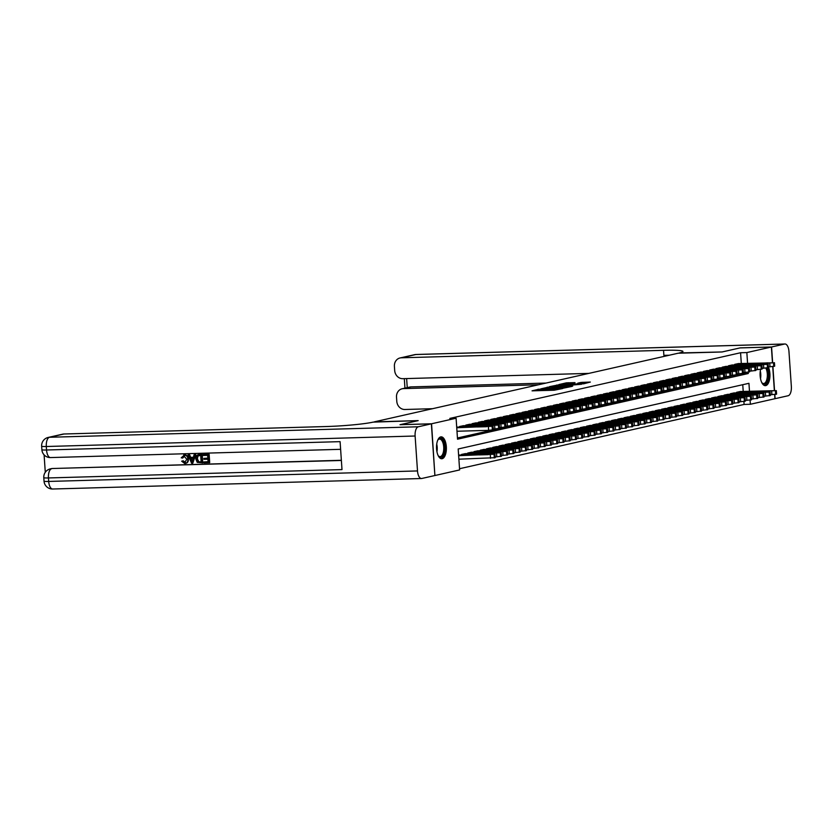 <?xml version="1.0" encoding="UTF-8"?>
<svg xmlns="http://www.w3.org/2000/svg" width="833" height="833" viewBox="0 0 833 833"><rect width="100%" height="100%" fill="white"/><g stroke="black" fill="none" stroke-linecap="round" stroke-linejoin="round"><path stroke-width="1.25" d="M539.243 389.146L532.048 390.844L554.216 390.219L562.681 388.522L540.815 389.74L538.368 389.594L539.243 389.146M768.39 367.093A10.954 4.925 -91.6 0 1 769.734 378.474A10.954 4.925 -91.6 0 1 765.766 385.606A10.954 4.925 -91.6 0 1 765.34 385.658A10.954 4.925 -91.6 0 1 760.602 369.373M442.188 458.691A10.954 4.925 -91.6 0 1 441.761 458.754A10.954 4.925 -91.6 0 1 436.544 448.414A10.954 4.925 -91.6 0 1 440.699 436.898A10.954 4.925 -91.6 0 1 441.136 436.846A10.954 4.925 -91.6 0 1 446.353 447.175A10.954 4.925 -91.6 0 1 442.188 458.691M575.009 382.618L566.325 382.857L558.943 384.554L583.714 383.794L590.337 382.055L580.976 382.441L577.738 383.201L584.256 383.263L578.935 383.878L562.306 384.18L575.009 382.618M400.194 424.715L418.166 420.613L374.267 421.862L678.145 353.223L722.055 351.974L740.027 347.913L771.389 347.017L772.451 362.605M400.194 424.674L431.556 423.778L456.099 418.239L457.525 439.199L748.273 373.517L748.19 372.184M741.308 363.49L740.579 352.744L449.82 418.416L456.099 418.239M740.579 352.744L746.847 352.567L771.389 347.017M549.082 387.001L540.617 388.907L562.775 388.282L572.011 386.408L549.082 387.001L549.145 387.855M549.541 386.647L558.631 384.846L581.549 384.252L565.628 385.617L563.431 386.137L572.688 386.116L549.551 386.751M463.335 425.715L459.577 426.496L459.618 427.058M469.593 424.299L465.834 425.09L465.876 425.642M475.841 422.893L472.082 423.674L472.124 424.226M482.099 421.477L478.34 422.258L478.381 422.82M488.346 420.061L484.587 420.852L484.629 421.404M494.604 418.655L490.845 419.436L490.887 419.988M500.852 417.239L497.093 418.031L497.134 418.582M507.11 415.823L503.351 416.615L503.392 417.166M513.357 414.418L509.598 415.198L509.64 415.761M519.615 413.001L515.856 413.793L515.898 414.345M525.862 411.596L522.104 412.377L522.145 412.929M532.12 410.18L528.361 410.961L528.403 411.523M538.368 408.764L534.609 409.555L534.651 410.107M544.626 407.358L540.867 408.139L540.909 408.691M550.873 405.942L547.114 406.723L547.156 407.285M557.131 404.526L553.372 405.317L553.414 405.869M563.379 403.12L559.62 403.901L559.661 404.453M569.637 401.704L565.878 402.485L565.919 403.047M575.884 400.288L572.125 401.079L572.167 401.631M582.142 398.882L578.383 399.663L578.425 400.215M588.39 397.466L584.631 398.257L584.672 398.809M594.647 396.05L590.889 396.841L590.93 397.393M600.895 394.644L597.136 395.425L597.178 395.977M607.153 393.228L603.394 394.019L603.436 394.571M613.4 391.812L609.641 392.603L609.683 393.155M619.658 390.406L615.899 391.187L615.941 391.749M625.906 388.99L622.147 389.782L622.189 390.333M632.164 387.584L628.405 388.365L628.446 388.917M638.411 386.168L634.652 386.949L634.694 387.512M644.669 384.752L640.91 385.544L640.952 386.096M650.917 383.347L647.158 384.128L647.199 384.679M657.175 381.93L653.416 382.711L653.457 383.274M663.422 380.514L659.663 381.306L659.705 381.858M669.68 379.109L665.921 379.89L665.963 380.442M675.927 377.693L672.169 378.474L672.21 379.036M682.185 376.277L678.426 377.068L678.468 377.62M688.433 374.871L684.674 375.652L684.716 376.204M694.691 373.455L690.932 374.246L690.974 374.798M700.938 372.039L697.179 372.83L697.221 373.382M707.196 370.633L703.437 371.414L703.479 371.966M713.444 369.217L709.685 370.008L709.726 370.56M719.702 367.801L715.943 368.592L715.984 369.144M725.949 366.395L722.19 367.176L722.232 367.738M732.207 364.979L728.448 365.77L728.49 366.322M457.442 437.981L741.995 373.59M734.737 364.906L734.696 364.354L738.455 363.573M459.535 468.719L744.098 404.442L743.9 401.527M743.213 391.437L742.755 384.7M461.524 455.005L461.482 454.443L465.241 453.662M467.782 453.589L467.74 453.037L471.499 452.246M474.029 452.173L473.987 451.621L477.746 450.84M480.287 450.768L480.245 450.205L484.004 449.424M486.534 449.351L486.493 448.8L490.252 448.008M492.792 447.935L492.751 447.383L496.51 446.603M499.04 446.53L498.998 445.967L502.757 445.186M505.298 445.114L505.256 444.562L509.015 443.77M511.545 443.697L511.504 443.146L515.263 442.365M517.803 442.292L517.762 441.74L521.52 440.949M524.051 440.876L524.009 440.324L527.768 439.532M530.309 439.46L530.267 438.908L534.026 438.127M536.556 438.054L536.514 437.502L540.273 436.711M542.814 436.638L542.772 436.086L546.531 435.295M549.062 435.232L549.02 434.67L552.779 433.889M555.319 433.816L555.278 433.264L559.037 432.473M561.567 432.4L561.525 431.848L565.284 431.067M567.825 430.994L567.783 430.432L571.542 429.651M574.072 429.578L574.031 429.026L577.79 428.235M580.33 428.162L580.289 427.61L584.048 426.829M586.578 426.756L586.536 426.194L590.295 425.413M592.836 425.34L592.794 424.788L596.553 423.997M599.083 423.924L599.042 423.372L602.8 422.591M605.341 422.518L605.299 421.956L609.058 421.175M611.589 421.102L611.547 420.55L615.306 419.759M617.847 419.686L617.805 419.134L621.564 418.353M624.094 418.281L624.052 417.729L627.811 416.937M630.352 416.864L630.31 416.313L634.069 415.521M636.599 415.459L636.558 414.896L640.317 414.116M642.857 414.043L642.816 413.491L646.575 412.699M649.105 412.627L649.063 412.075L652.822 411.283M655.363 411.221L655.321 410.659L659.08 409.878M661.61 409.805L661.569 409.253L665.328 408.462M667.868 408.389L667.827 407.837L671.585 407.056M674.116 406.983L674.074 406.421L677.833 405.64M680.374 405.567L680.332 405.015L684.091 404.224M686.621 404.151L686.579 403.599L690.338 402.818M692.879 402.745L692.837 402.183L696.596 401.402M699.126 401.329L699.085 400.777L702.844 399.986M705.384 399.913L705.343 399.361L709.102 398.58M711.632 398.507L711.59 397.955L715.349 397.164M717.89 397.091L717.848 396.539L721.607 395.748M724.137 395.675L724.096 395.123L727.855 394.342M730.395 394.269L730.354 393.717L734.112 392.926M736.643 392.853L736.601 392.301L740.36 391.51M434.888 475.487L431.556 423.778M772.722 366.593L774.357 390.552M774.628 394.54L774.919 398.715L750.377 404.265L750.085 400.132M744.098 404.442L750.377 404.265M749.481 391.26L748.94 383.305L458.192 448.977L459.618 469.937L435.076 475.487M747.576 363.313L746.847 352.567M742.005 373.705L748.273 373.517M542.398 388.605L564.93 387.616L542.398 388.605M558.152 385.71L552.831 386.335L554.861 386.45L564.056 385.606L558.152 385.71M458.889 459.191L495.208 457.681L494.969 454.183L458.671 455.078M494.969 454.183L458.65 455.703M488.346 454.349L479.079 454.901L488.367 454.662M456.765 427.131L493.063 426.236L456.744 427.756M456.984 431.244L488.627 430.349L488.388 426.85M486.441 426.402L477.174 426.954L486.462 426.715M493.063 426.236L493.303 429.734L488.627 430.349M437.689 440.272A9.486 4.259 -91.6 0 1 437.773 440.136A9.486 4.259 -91.6 0 1 438.064 439.699A9.486 4.259 -91.6 0 1 443.885 442.615A9.486 4.259 -91.6 0 1 443.104 455.516A9.486 4.259 -91.6 0 1 438.533 456.078A9.486 4.259 -91.6 0 1 438.127 455.526M438.283 455.755A8.778 3.946 88.4 0 0 440.063 456.619A8.778 3.946 88.4 0 0 442.281 454.964A8.778 3.946 88.4 0 0 443.5 445.093A8.778 3.946 88.4 0 0 439.564 439.064A8.778 3.946 88.4 0 0 437.835 440.032M441.094 458.671A10.891 4.894 88.4 0 0 443.5 456.661A10.891 4.894 88.4 0 0 445.072 444.791A10.891 4.894 88.4 0 0 440.48 436.961M766.849 367.957A9.486 4.259 -91.6 0 1 766.683 382.42A9.486 4.259 -91.6 0 1 762.112 382.982A9.486 4.259 -91.6 0 1 761.706 382.43M761.862 382.67A8.778 3.946 88.4 0 0 763.642 383.524A8.778 3.946 88.4 0 0 765.86 381.868A8.778 3.946 88.4 0 0 765.808 368.071M764.673 385.575A10.891 4.894 88.4 0 0 767.078 383.565A10.891 4.894 88.4 0 0 767.641 367.811M184.78 455.797L182.812 457.963L181.23 457.827L184.614 454.839C186.936 454.995 188.196 456.422 188.393 459.098C188.529 461.68 187.467 463.117 185.218 463.44M183.729 454.985L184.614 454.839M183.978 454.912L184.114 454.953C186.436 455.11 187.696 456.526 187.894 459.212C188.019 461.794 186.967 463.231 184.718 463.544L185.634 463.398M184.718 463.544L181.656 461.19L183.198 460.795L185.426 462.45M194.068 454.776L195.703 454.631L192.777 463.21L191.59 463.242L188.029 454.943L189.153 454.912L190.184 457.473L193.391 457.379L194.068 454.776L195.203 454.745L192.777 463.21M188.029 454.943L189.653 454.797L190.684 457.359L193.423 457.275M203.846 461.93L208.083 461.805L207.917 459.222L203.96 459.337L203.887 458.369L207.844 458.254L207.646 455.359L203.21 455.484L203.648 454.401L209.145 454.245L209.718 462.627L203.908 462.898L203.846 461.93L208.083 461.711M203.887 458.369L207.844 458.16M44.097 454.86L45.284 472.28M48.199 437.44A8.434 8.434 0 0 0 41.65 446.228A8.434 0.666 176.1 0 0 46.304 446.509A8.434 3.79 -91.6 0 1 49.491 437.273A8.434 7.497 -102.7 0 0 48.199 437.44L62.673 434.17A8.434 7.497 77.3 0 1 63.964 434.003L49.491 437.273L418.301 426.777A8.434 3.79 88.4 0 0 415.115 436.013L46.304 446.509L46.544 449.997L340.093 441.646L341.999 469.593L48.449 477.944A8.434 3.79 -91.6 0 1 51.636 468.719A8.434 7.497 -102.7 0 0 50.344 468.875L51.282 468.667A8.434 7.497 77.3 0 1 52.573 468.5L341.374 460.472M341.363 460.285L52.573 468.5M198.327 454.693L202.2 454.443L202.763 462.825L197.223 462.367L195.807 458.973C195.62 456.286 196.682 454.839 199.004 454.631L201.701 454.558L202.263 462.94M418.301 426.777L431.369 423.83L400.007 424.715L418.104 420.634L373.142 422.123A35.121 2.759 176.1 0 1 326.14 426.538L63.964 434.003M415.115 436.013L417.5 470.937A8.434 3.79 88.4 0 0 421.488 478.517A8.434 3.79 88.4 0 0 421.821 478.475L434.888 475.528L431.369 423.83M203.148 454.516L209.145 454.245M208.646 454.36L209.218 462.742M198.566 454.631L199.504 454.516M199.149 455.599L197.411 456.245L196.869 458.962L198.358 461.909L201.138 462.003L200.701 455.557L198.358 455.682M199.649 455.484L197.91 456.13L197.369 458.848L198.858 461.794L201.138 461.909M192.527 460.701L193.141 458.358L190.57 458.431L192.121 462.263L192.527 460.701M191.111 458.41L192.621 462.148M182.698 460.909L184.707 462.575L186.831 459.243L183.854 455.963M184.28 455.911L182.312 458.077M774.815 394.519L775.106 398.674L788.174 395.727A8.434 3.79 88.4 0 0 791.35 386.491L788.966 351.557A8.434 3.79 88.4 0 0 784.978 343.987A8.434 3.79 88.4 0 0 784.644 344.029L771.577 346.976L740.214 347.871L722.117 351.953L679.27 352.963A35.121 2.759 -3.9 0 0 682.945 351.474A35.121 2.759 -3.9 0 0 663.537 350.329L401.36 357.794A8.434 7.497 -102.7 0 0 400.079 357.951A8.434 7.497 -102.7 0 0 394.405 366.385L394.686 370.508A8.434 7.497 -102.7 0 0 402.787 378.682L588.889 373.382M774.544 390.542L772.909 366.572M772.639 362.594L771.577 346.976M538.535 384.763L403.464 388.605A8.434 7.497 -102.7 0 0 402.172 388.761A8.434 7.497 -102.7 0 0 396.508 397.206L396.789 401.319A8.434 7.497 -102.7 0 0 404.88 409.492L432.514 408.701M402.172 388.761L409.68 387.074A8.434 7.497 77.3 0 1 410.961 386.908L403.464 388.605M546.042 383.065L410.961 386.908M669.128 355.254A35.121 2.759 -3.9 0 0 663.88 355.358L663.537 350.329M495.156 456.932L501.466 456.265L501.227 452.777L464.929 453.673M501.227 452.777L461.794 454.381M494.594 452.933L485.327 453.485L494.615 453.246M501.414 455.516L507.714 454.849L507.474 451.361L471.176 452.257M507.474 451.361L468.052 452.965M500.852 451.528L491.585 452.08L500.872 451.84M507.661 454.1L513.971 453.444L513.732 449.945L477.434 450.84M513.732 449.945L474.3 451.548M507.099 450.112L497.832 450.663L507.12 450.424M513.919 452.694L520.219 452.027L519.979 448.539L483.681 449.435M519.979 448.539L480.558 450.143M513.357 448.695L504.09 449.247L513.378 449.018M463.023 425.725L498.405 425.09L459.889 426.434M493.251 428.985L494.875 428.933L494.646 425.444M492.688 424.986L483.421 425.538L492.709 425.309M499.321 424.83L499.561 428.318L494.875 428.933M469.271 424.309L504.652 423.674L466.147 425.017M499.508 427.568L501.133 427.527L500.893 424.028M498.946 423.581L489.679 424.132L498.967 423.893M505.579 423.414L505.808 426.902L501.133 427.527M475.528 422.904L511.535 422.123L472.394 423.601M505.756 426.152L507.391 426.111L507.151 422.612M505.194 422.164L495.927 422.716L505.214 422.477M511.826 421.998L512.066 425.496L507.391 426.111M481.776 421.488L517.158 420.852L478.652 422.196M512.014 424.747L513.638 424.695L513.399 421.206M511.452 420.748L502.184 421.3L511.472 421.071M518.084 420.592L518.313 424.08L513.638 424.695M520.167 451.278L526.477 450.611L526.237 447.123L489.939 448.019M526.237 447.123L486.805 448.727M519.605 447.29L510.337 447.842L519.625 447.602M488.034 420.071L524.04 419.301L484.9 420.78M518.261 423.331L519.896 423.289L519.657 419.79M517.699 419.343L508.432 419.894L517.72 419.655M524.332 419.176L524.571 422.675L519.896 423.289M526.425 449.862L532.724 449.206L532.485 445.707L496.187 446.613M532.485 445.707L493.063 447.311M525.862 445.874L516.595 446.426L525.883 446.186M494.281 418.666L530.288 417.885L491.158 419.363M524.519 421.914L526.144 421.873L525.904 418.374M523.957 417.927L514.69 418.478L523.978 418.239M530.59 417.76L530.819 421.259L526.144 421.873M532.672 448.456L538.982 447.79L538.743 444.301L502.445 445.197M538.743 444.301L499.311 445.905M532.11 444.458L522.843 445.009L532.131 444.78M500.539 417.25L535.921 416.615L497.405 417.958M530.767 420.509L532.402 420.457L532.162 416.969M530.204 416.521L520.937 417.062L530.225 416.833M536.837 416.354L537.077 419.842L532.402 420.457M538.93 447.04L545.23 446.373L544.99 442.885L508.692 443.781M544.99 442.885L505.569 444.489M538.368 443.052L529.101 443.604L538.389 443.364M506.787 415.834L542.793 415.063L503.663 416.542M537.025 419.093L538.649 419.051L538.41 415.552M536.462 415.105L527.195 415.657L536.483 415.417M543.095 414.938L543.324 418.437L538.649 419.051M545.178 445.624L551.488 444.968L551.248 441.469L514.95 442.375M551.248 441.469L511.816 443.073M544.615 441.636L535.348 442.188L544.636 441.948M513.045 414.428L548.426 413.793L509.911 415.126M543.272 417.677L544.907 417.635L544.667 414.136M542.71 413.689L533.443 414.24L542.731 414.001M549.343 413.522L549.582 417.021L544.907 417.635M551.436 444.218L557.735 443.552L557.496 440.063L521.198 440.959M557.496 440.063L518.074 441.667M550.873 440.22L541.606 440.772L550.894 440.542M519.292 413.012L554.674 412.377L516.168 413.72M549.53 416.271L551.154 416.219L550.915 412.731M548.968 412.283L539.701 412.824L548.989 412.595M555.601 412.116L555.83 415.605L551.154 416.219M557.683 442.802L563.993 442.146L563.754 438.647L527.456 439.543M563.754 438.647L524.321 440.251M557.121 438.814L547.854 439.366L557.142 439.126M525.55 411.596L561.557 410.825L522.416 412.304M555.778 414.855L557.412 414.813L557.173 411.315M555.215 410.867L545.948 411.419L555.236 411.179M561.848 410.7L562.088 414.199L557.412 414.813M563.941 441.386L570.241 440.73L570.001 437.231L533.703 438.137M570.001 437.231L530.579 438.835M563.379 437.398L554.112 437.95L563.4 437.71M531.798 410.19L567.179 409.555L528.674 410.898M562.036 413.439L563.66 413.397L563.42 409.909M561.473 409.451L552.206 410.003L561.494 409.763M568.106 409.295L568.335 412.783L563.66 413.397M570.188 439.98L576.498 439.314L576.259 435.826L539.961 436.721M576.259 435.826L536.827 437.429M569.626 435.992L560.359 436.534L569.647 436.305M538.056 408.774L573.437 408.139L534.921 409.482M568.283 412.033L569.918 411.981L569.678 408.493M567.721 408.045L558.454 408.587L567.742 408.357M574.354 407.878L574.593 411.367L569.918 411.981M576.446 438.564L582.746 437.908L582.506 434.409L546.209 435.305M582.506 434.409L543.085 436.013M575.884 434.576L566.617 435.128L575.905 434.888M544.303 407.358L580.309 406.587L541.179 408.066M574.541 410.617L576.165 410.575L575.926 407.077M573.979 406.629L564.712 407.181L573.999 406.941M580.611 406.462L580.84 409.961L576.165 410.575M582.694 437.148L589.004 436.492L588.764 432.993L552.466 433.899M588.764 432.993L549.332 434.607M582.132 433.16L572.865 433.712L582.152 433.472M550.561 405.952L585.943 405.317L547.427 406.66M580.788 409.211L582.423 409.159L582.184 405.671M580.226 405.213L570.959 405.765L580.247 405.536M586.859 405.057L587.098 408.545L582.423 409.159M588.952 435.742L595.251 435.076L595.012 431.588L558.714 432.483M595.012 431.588L555.59 433.191M588.39 431.754L579.122 432.296L588.41 432.067M556.808 404.536L592.19 403.901L553.685 405.244M587.046 407.795L588.671 407.743L588.431 404.255M586.484 403.807L577.217 404.359L586.505 404.12M593.117 403.641L593.346 407.129L588.671 407.743M595.199 434.326L601.509 433.67L601.27 430.172L564.972 431.067M601.27 430.172L561.838 431.775M594.637 430.338L585.37 430.89L594.658 430.651M563.066 403.12L599.073 402.349L559.932 403.828M593.294 406.379L594.929 406.337L594.689 402.839M592.732 402.391L583.464 402.943L592.752 402.703M599.364 402.224L599.604 405.723L594.929 406.337M601.457 432.921L607.757 432.254L607.517 428.766L571.219 429.661M607.517 428.766L568.096 430.369M600.895 428.922L591.628 429.474L600.916 429.234M569.314 401.714L604.696 401.079L566.19 402.422M599.552 404.973L601.176 404.921L600.937 401.433M598.989 400.975L589.722 401.527L599.01 401.298M605.622 400.819L605.851 404.307L601.176 404.921M607.705 431.504L614.015 430.838L613.775 427.35L577.477 428.245M613.775 427.35L574.343 428.953M607.142 427.516L597.875 428.068L607.163 427.829M575.572 400.298L610.953 399.663L572.438 401.006M605.799 403.557L607.434 403.516L607.195 400.017M605.237 399.569L595.97 400.121L605.258 399.882M611.87 399.403L612.109 402.891L607.434 403.516M613.963 430.088L620.262 429.432L620.023 425.934L583.725 426.829M620.023 425.934L580.601 427.537M613.4 426.1L604.133 426.652L613.421 426.413M581.819 398.892L617.826 398.112L578.696 399.59M612.057 402.141L613.682 402.1L613.442 398.601M611.495 398.153L602.228 398.705L611.516 398.466M618.128 397.987L618.357 401.485L613.682 402.1M620.21 428.683L626.52 428.016L626.281 424.528L589.983 425.424M626.281 424.528L586.849 426.132M619.648 424.684L610.381 425.236L619.669 425.007M588.077 397.476L623.459 396.841L584.943 398.184M618.305 400.735L619.939 400.683L619.7 397.195M617.742 396.737L608.475 397.289L617.763 397.06M624.375 396.581L624.615 400.069L619.939 400.683M626.468 427.267L632.768 426.6L632.539 423.112L596.23 424.007M632.539 423.112L593.106 424.715M625.906 423.279L616.639 423.83L625.927 423.591M594.325 396.06L630.331 395.29L591.201 396.768M624.563 399.319L626.187 399.278L625.947 395.779M624 395.331L614.733 395.883L624.021 395.644M630.633 395.165L630.862 398.663L626.187 399.278M632.716 425.85L639.026 425.194L638.786 421.696L602.488 422.602M638.786 421.696L599.354 423.299M632.153 421.862L622.886 422.414L632.174 422.175M600.583 394.655L636.589 393.874L597.448 395.352M630.81 397.903L632.445 397.862L632.205 394.363M630.248 393.915L620.981 394.467L630.269 394.228M636.881 393.749L637.12 397.247L632.445 397.862M638.973 424.445L645.273 423.778L645.044 420.29L608.736 421.186M645.044 420.29L605.612 421.894M638.411 420.446L629.144 420.998L638.432 420.769M606.83 393.238L642.212 392.603L603.706 393.947M637.068 396.498L638.692 396.446L638.453 392.957M636.506 392.51L627.239 393.051L636.527 392.822M643.138 392.343L643.368 395.831L638.692 396.446M645.221 423.029L651.531 422.373L651.291 418.874L614.993 419.77M651.291 418.874L611.859 420.478M644.659 419.041L635.392 419.593L644.68 419.353M613.088 391.822L649.094 391.052L609.954 392.53M643.315 395.081L644.95 395.04L644.711 391.541M642.753 391.094L633.486 391.645L642.774 391.406M649.386 390.927L649.625 394.425L644.95 395.04M651.479 421.613L657.778 420.957L657.549 417.458L621.241 418.364M657.549 417.458L618.117 419.061M650.917 417.625L641.649 418.176L650.937 417.937M619.335 390.417L654.717 389.782L616.212 391.125M649.573 393.665L651.198 393.624L650.958 390.136M649.011 389.677L639.744 390.229L649.032 389.99M655.644 389.511L655.873 393.009L651.198 393.624M657.726 420.207L664.036 419.54L663.797 416.052L627.499 416.948M663.797 416.052L624.365 417.656M657.164 416.219L647.897 416.76L657.185 416.531M625.593 389.001L660.975 388.365L622.459 389.709M655.821 392.26L657.456 392.208L657.216 388.719M655.259 388.272L645.991 388.813L655.279 388.584M661.891 388.105L662.131 391.593L657.456 392.208M663.984 418.791L670.284 418.135L670.055 414.636L633.746 415.532M670.055 414.636L630.623 416.24M663.422 414.803L654.155 415.355L663.443 415.115M631.841 387.584L667.847 386.814L628.717 388.293M662.079 390.844L663.703 390.802L663.464 387.303M661.517 386.856L652.249 387.407L661.537 387.168M668.149 386.689L668.378 390.188L663.703 390.802M670.232 417.375L676.542 416.719L676.302 413.22L640.004 414.126M676.302 413.22L636.87 414.824M669.67 413.387L660.402 413.939L669.69 413.699M638.099 386.179L673.481 385.544L634.965 386.887M668.326 389.438L669.961 389.386L669.722 385.898M667.764 385.44L658.497 385.991L667.785 385.752M674.397 385.283L674.636 388.772L669.961 389.386M676.49 415.969L682.789 415.303L682.56 411.814L646.252 412.71M682.56 411.814L643.128 413.418M675.927 411.981L666.66 412.522L675.948 412.293M644.346 384.763L679.728 384.128L641.223 385.471M674.584 388.022L676.209 387.97L675.969 384.482M674.022 384.034L664.755 384.586L674.043 384.346M680.655 383.867L680.884 387.355L676.209 387.97M682.737 414.553L689.047 413.897L688.808 410.398L652.51 411.294M688.808 410.398L649.376 412.002M682.175 410.565L672.908 411.117L682.196 410.877M650.604 383.347L686.611 382.576L647.47 384.055M680.832 386.606L682.466 386.564L682.227 383.065M680.269 382.618L671.002 383.17L680.29 382.93M686.902 382.451L687.142 385.95L682.466 386.564M688.995 413.137L695.295 412.481L695.066 408.993L658.757 409.888M695.066 408.993L655.633 410.596M688.433 409.149L679.166 409.701L688.454 409.461M656.852 381.941L692.233 381.306L653.728 382.649M687.09 385.2L688.714 385.148L688.475 381.66M686.527 381.202L677.26 381.753L686.548 381.524M693.16 381.045L693.389 384.534L688.714 385.148M695.243 411.731L701.553 411.065L701.313 407.576L665.015 408.472M701.313 407.576L661.881 409.18M694.68 407.743L685.413 408.285L694.701 408.055M663.11 380.525L698.491 379.89L659.975 381.233M693.337 383.784L694.972 383.732L694.732 380.244M692.775 379.796L683.508 380.348L692.796 380.108M699.408 379.629L699.647 383.118L694.972 383.732M701.501 410.315L707.8 409.659L707.571 406.16L671.263 407.056M707.571 406.16L668.139 407.764M700.938 406.327L691.671 406.879L700.959 406.639M669.357 379.119L705.364 378.338L666.233 379.817M699.595 382.368L701.219 382.326L700.98 378.828M699.033 378.38L689.766 378.932L699.054 378.692M705.666 378.213L705.895 381.712L701.219 382.326M707.748 408.909L714.058 408.243L713.819 404.755L677.521 405.65M713.819 404.755L674.386 406.358M707.186 404.911L697.919 405.463L707.207 405.234M675.615 377.703L710.997 377.068L672.481 378.411M705.853 380.962L707.477 380.91L707.238 377.422M705.28 376.964L696.013 377.516L705.301 377.287M711.913 376.808L712.153 380.296L707.477 380.91M714.006 407.493L720.306 406.827L720.076 403.339L683.768 404.234M720.076 403.339L680.644 404.942M713.444 403.505L704.177 404.057L713.465 403.818M681.863 376.287L717.869 375.516L678.739 376.995M712.1 379.546L713.725 379.504L713.485 376.006M711.538 375.558L702.271 376.11L711.559 375.87M718.171 375.391L718.4 378.89L713.725 379.504M720.253 406.077L726.563 405.421L726.324 401.923L690.026 402.818M726.324 401.923L686.892 403.526M719.691 402.089L710.424 402.641L719.712 402.401M688.12 374.881L724.127 374.1L684.986 375.579M718.358 378.13L719.983 378.088L719.743 374.59M717.786 374.142L708.519 374.694L717.807 374.454M724.418 373.975L724.658 377.474L719.983 378.088M726.511 404.671L732.811 404.005L732.582 400.517L696.273 401.412M732.582 400.517L693.15 402.12M725.949 400.673L716.682 401.225L725.97 400.996M694.368 373.465L729.75 372.83L691.244 374.173M724.606 376.724L726.23 376.672L725.991 373.184M724.044 372.726L714.776 373.278L724.064 373.049M730.676 372.57L730.905 376.058L726.23 376.672M732.759 403.255L739.069 402.589L738.829 399.101L702.531 399.996M738.829 399.101L699.397 400.704M732.197 399.267L722.929 399.819L732.217 399.58M700.626 372.049L736.632 371.279L697.492 372.757M730.864 375.308L732.488 375.267L732.249 371.768M730.291 371.32L721.024 371.872L730.312 371.633M736.924 371.154L737.163 374.652L732.488 375.267M739.017 401.839L745.316 401.183L745.087 397.685L708.779 398.591M745.087 397.685L705.655 399.288M738.455 397.851L729.187 398.403L738.475 398.164M706.873 370.643L742.88 369.862L703.75 371.341M737.111 373.892L738.736 373.85L738.496 370.352M736.549 369.904L727.282 370.456L736.57 370.216M743.182 369.737L743.411 373.236L738.736 373.85M745.264 400.434L751.574 399.767L751.335 396.279L715.037 397.174M751.335 396.279L711.903 397.882M744.702 396.435L735.435 396.987L744.723 396.758M713.131 369.227L748.513 368.592L710.008 369.935M743.369 372.486L744.994 372.434L744.754 368.946M742.797 368.498L733.529 369.04L742.817 368.811M749.429 368.332L749.669 371.82L744.994 372.434M751.522 399.017L757.822 398.361L757.593 394.863L721.284 395.758M757.593 394.863L718.161 396.466M750.96 395.029L741.693 395.581L750.981 395.342M719.379 367.811L755.385 367.041L716.255 368.519M749.617 371.07L751.241 371.029L751.002 367.53M749.054 367.082L739.787 367.634L749.075 367.395M755.687 366.916L755.916 370.414L751.241 371.029M757.77 397.601L764.08 396.945L763.84 393.447L727.542 394.353M763.84 393.447L724.408 395.05M757.207 393.613L747.94 394.165L757.228 393.926M725.637 366.405L761.018 365.77L722.513 367.114M755.875 369.654L757.499 369.613L757.259 366.124M755.302 365.666L746.035 366.218L755.323 365.979M761.935 365.5L762.174 368.998L757.499 369.613M764.028 396.196L770.327 395.529L770.098 392.041L733.79 392.937M770.098 392.041L730.666 393.645M763.465 392.208L754.198 392.749L763.486 392.52M731.884 364.989L767.266 364.354L728.76 365.697M762.122 368.248L763.746 368.196L763.507 364.708M761.56 364.26L752.293 364.802L761.581 364.573M768.193 364.094L768.422 367.582L763.746 368.196M770.275 394.78L776.585 394.124L776.346 390.625L740.048 391.52M776.346 390.625L736.913 392.228M769.713 390.792L760.446 391.343L769.734 391.104M738.142 363.573L774.149 362.803L735.018 364.281M768.38 366.832L770.004 366.791L769.765 363.292M767.807 362.844L758.54 363.396L767.828 363.157M774.44 362.678L774.68 366.176L770.004 366.791M538.045 390.667L537.951 389.271M549.499 390.344L549.405 388.938M540.867 390.594L540.815 389.74M542.72 390.542L542.658 389.688M548.645 390.375L548.562 389.136M552.321 390.271L552.258 389.417M554.164 390.219L554.112 389.365M547.291 387.939L547.239 387.168M556.829 385.773L556.777 385.013M558.683 385.7L558.631 384.846M581.028 383.17L580.976 382.441M582.881 383.128L582.819 382.274M566.378 383.617L566.325 382.857M568.231 383.534L568.168 382.691M490.293 454.797L490.533 458.296M494.052 454.443L494.292 457.942M494.677 454.308L494.917 457.796M493.011 429.849L492.772 426.361M492.386 429.995L492.147 426.496M436.721 444.114A8.778 3.946 -91.6 0 1 436.94 451.746M760.3 371.018A8.778 3.946 -91.6 0 1 760.519 378.651M50.344 468.875A8.434 8.434 0 0 0 43.795 477.673A8.434 0.666 176.1 0 0 48.449 477.944L48.689 481.443L417.5 470.937M53.01 488.971A8.434 3.79 -91.6 0 1 52.677 489.013A8.434 3.79 -91.6 0 1 48.689 481.443A8.434 0.666 -3.9 0 1 44.034 481.162A8.434 8.434 0 0 0 52.677 489.013L421.488 478.517M50.865 457.536A8.434 3.79 -91.6 0 1 50.542 457.577A8.434 3.79 -91.6 0 1 46.544 449.997A8.434 0.666 -3.9 0 1 41.889 449.726A8.434 8.434 0 0 0 50.542 457.577L340.614 449.32M784.644 344.029L415.834 354.525L401.36 357.794M406.629 378.567L407.243 387.616M784.978 343.987L416.167 354.483A8.434 8.434 0 0 0 414.553 354.681A8.434 7.497 77.3 0 1 415.834 354.525A8.434 3.79 -91.6 0 1 416.167 354.483A8.434 3.79 -91.6 0 1 416.5 354.504M496.551 453.391L496.78 456.88M500.31 453.037L500.55 456.526M500.935 452.892L501.174 456.39M502.799 451.975L503.038 455.464M506.558 451.621L506.797 455.11M507.182 451.476L507.422 454.974M509.057 450.559L509.286 454.058M512.816 450.205L513.055 453.704M513.44 450.07L513.68 453.558M515.304 449.154L515.544 452.642M519.063 448.8L519.303 452.288M519.688 448.654L519.927 452.152M499.269 428.443L499.029 424.945M498.644 428.579L498.405 425.09M505.516 427.027L505.277 423.528M504.892 427.173L504.652 423.674M511.774 425.611L511.535 422.123M511.15 425.757L510.91 422.258M518.022 424.205L517.782 420.707M517.397 424.341L517.158 420.852M521.562 447.738L521.791 451.226M525.321 447.383L525.561 450.872M525.946 447.238L526.185 450.736M524.28 422.789L524.04 419.301M523.655 422.935L523.416 419.436M527.81 446.321L528.049 449.82M531.569 445.967L531.808 449.466M532.193 445.832L532.433 449.32M530.527 421.373L530.288 417.885M529.903 421.519L529.663 418.02M534.068 444.916L534.297 448.404M537.826 444.562L538.066 448.05M538.451 444.416L538.691 447.915M536.785 419.967L536.546 416.469M536.16 420.103L535.921 416.615M540.315 443.5L540.555 446.998M544.074 443.146L544.313 446.644M544.699 443.01L544.938 446.498M543.033 418.551L542.793 415.063M542.408 418.697L542.168 415.198M546.573 442.084L546.802 445.582M550.332 441.729L550.571 445.228M550.957 441.594L551.196 445.082M549.291 417.135L549.051 413.647M548.666 417.281L548.426 413.793M552.82 440.678L553.06 444.166M556.579 440.324L556.819 443.812M557.204 440.178L557.444 443.677M555.538 415.729L555.299 412.231M554.913 415.865L554.674 412.377M559.078 439.262L559.307 442.76M562.837 438.908L563.077 442.406M563.462 438.772L563.702 442.261M561.796 414.313L561.557 410.825M561.171 414.459L560.932 410.961M565.326 437.846L565.565 441.344M569.085 437.492L569.324 440.99M569.71 437.356L569.949 440.844M568.044 412.897L567.804 409.409M567.419 413.043L567.179 409.555M571.584 436.44L571.813 439.928M575.343 436.086L575.582 439.574M575.967 435.94L576.207 439.439M574.301 411.492L574.062 407.993M573.677 411.627L573.437 408.139M577.831 435.024L578.071 438.522M581.59 434.67L581.83 438.168M582.215 434.534L582.454 438.023M580.549 410.075L580.309 406.587M579.924 410.221L579.685 406.723M584.089 433.618L584.318 437.106M587.848 433.264L588.088 436.752M588.473 433.118L588.712 436.607M586.807 408.67L586.567 405.171M586.182 408.805L585.943 405.317M590.337 432.202L590.576 435.69M594.096 431.848L594.335 435.336M594.72 431.702L594.96 435.201M593.054 407.254L592.815 403.755M592.43 407.389L592.19 403.901M596.595 430.786L596.824 434.285M600.354 430.432L600.593 433.931M600.978 430.297L601.218 433.785M599.312 405.838L599.073 402.349M598.688 405.983L598.448 402.485M602.842 429.38L603.082 432.868M606.601 429.026L606.84 432.514M607.226 428.88L607.465 432.379M605.56 404.432L605.32 400.933M604.935 404.567L604.696 401.079M609.1 427.964L609.329 431.452M612.859 427.61L613.098 431.098M613.484 427.464L613.723 430.963M611.818 403.016L611.578 399.517M611.193 403.162L610.953 399.663M615.348 426.548L615.587 430.047M619.106 426.194L619.346 429.693M619.731 426.059L619.971 429.547M618.065 401.6L617.826 398.112M617.44 401.745L617.201 398.247M621.605 425.142L621.835 428.631M625.364 424.788L625.604 428.277M625.989 424.643L626.229 428.141M624.323 400.194L624.084 396.695M623.698 400.329L623.459 396.841M627.853 423.726L628.092 427.214M631.612 423.372L631.851 426.871M632.237 423.226L632.476 426.725M630.571 398.778L630.331 395.29M629.946 398.924L629.706 395.425M634.111 422.31L634.35 425.809M637.87 421.956L638.109 425.455M638.495 421.821L638.734 425.309M636.829 397.362L636.589 393.874M636.204 397.508L635.964 394.009M640.358 420.904L640.598 424.393M644.117 420.55L644.357 424.039M644.742 420.405L644.981 423.903M643.076 395.956L642.837 392.458M642.451 396.091L642.212 392.603M646.616 419.488L646.856 422.987M650.375 419.134L650.615 422.633M651 418.999L651.239 422.487M649.334 394.54L649.094 391.052M648.709 394.686L648.47 391.187M652.864 418.072L653.103 421.571M656.623 417.718L656.862 421.217M657.247 417.583L657.487 421.071M655.581 393.124L655.342 389.636M654.957 393.27L654.717 389.782M659.122 416.667L659.361 420.155M662.881 416.313L663.12 419.801M663.505 416.167L663.745 419.665M661.839 391.718L661.6 388.22M661.215 391.854L660.975 388.365M665.369 415.25L665.609 418.749M669.128 414.896L669.368 418.395M669.753 414.761L669.992 418.249M668.087 390.302L667.847 386.814M667.462 390.448L667.223 386.949M671.627 413.834L671.867 417.333M675.386 413.491L675.625 416.979M676.011 413.345L676.25 416.833M674.345 388.896L674.105 385.398M673.72 389.032L673.481 385.544M677.875 412.429L678.114 415.917M681.633 412.075L681.873 415.563M682.258 411.929L682.498 415.428M680.592 387.48L680.353 383.982M679.967 387.616L679.728 384.128M684.132 411.013L684.372 414.511M687.891 410.659L688.131 414.157M688.516 410.523L688.756 414.011M686.85 386.064L686.611 382.576M686.225 386.21L685.986 382.711M690.38 409.607L690.619 413.095M694.139 409.253L694.378 412.741M694.764 409.107L695.003 412.595M693.098 384.659L692.858 381.16M692.473 384.794L692.233 381.306M696.638 408.191L696.877 411.679M700.397 407.837L700.636 411.325M701.022 407.691L701.261 411.19M699.356 383.242L699.116 379.744M698.731 383.378L698.491 379.89M702.885 406.775L703.125 410.273M706.644 406.421L706.884 409.919M707.269 406.285L707.509 409.774M705.603 381.826L705.364 378.338M704.978 381.972L704.739 378.474M709.143 405.369L709.383 408.857M712.902 405.015L713.142 408.503M713.527 404.869L713.766 408.368M711.861 380.421L711.621 376.922M711.236 380.556L710.997 377.068M715.391 403.953L715.63 407.441M719.15 403.599L719.389 407.087M719.774 403.453L720.014 406.952M718.108 379.005L717.869 375.516M717.484 379.15L717.244 375.652M721.649 402.537L721.888 406.035M725.408 402.183L725.647 405.681M726.032 402.047L726.272 405.536M724.366 377.588L724.127 374.1M723.742 377.734L723.502 374.236M727.896 401.131L728.136 404.619M731.655 400.777L731.895 404.265M732.28 400.631L732.519 404.13M730.614 376.183L730.374 372.684M729.989 376.318L729.75 372.83M734.154 399.715L734.394 403.214M737.913 399.361L738.153 402.86M738.538 399.215L738.777 402.714M736.872 374.767L736.632 371.279M736.247 374.912L736.008 371.414M740.402 398.299L740.641 401.798M744.161 397.945L744.4 401.444M744.785 397.81L745.025 401.298M743.119 373.351L742.88 369.862M742.495 373.496L742.255 369.998M746.66 396.893L746.899 400.381M750.418 396.539L750.658 400.027M751.043 396.393L751.283 399.892M749.377 371.945L749.138 368.446M748.752 372.08L748.513 368.592M752.907 395.477L753.147 398.976M756.666 395.123L756.905 398.622M757.291 394.988L757.53 398.476M755.625 370.529L755.385 367.041M755 370.675L754.76 367.176M759.165 394.061L759.404 397.56M762.924 393.707L763.163 397.206M763.549 393.572L763.788 397.06M761.883 369.113L761.643 365.625M761.258 369.258L761.018 365.77M765.412 392.655L765.652 396.144M769.171 392.301L769.411 395.79M769.796 392.156L770.036 395.654M768.13 367.707L767.891 364.208M767.505 367.842L767.266 364.354M771.67 391.239L771.91 394.738M775.429 390.885L775.669 394.384M776.054 390.75L776.294 394.238M774.388 366.291L774.149 362.803M773.763 366.437L773.524 362.938M538.441 390.667L538.368 389.594M549.895 390.333L549.822 389.271M43.795 477.673L44.034 481.162M41.65 446.228L41.889 449.726M414.553 354.681L400.079 357.951M404.307 378.64L404.953 388.136"/></g></svg>
